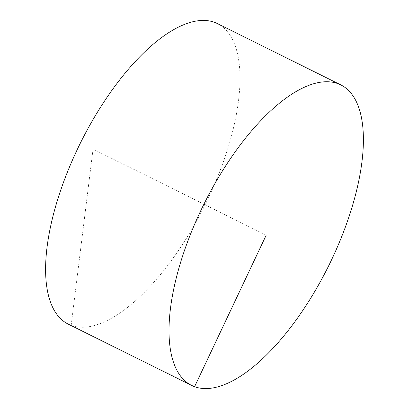 <?xml version="1.0" encoding="UTF-8"?>
<svg xmlns="http://www.w3.org/2000/svg" width="409" height="409" viewBox="0 0 409 409"><rect width="100%" height="100%" fill="white"/><g stroke="black" fill="none" stroke-linecap="round" stroke-linejoin="round"><path stroke-width="0.31" stroke-dasharray="2.04 1.53" d="M217.44 23.604A167.756 69.571 -63.6 0 1 208.544 197.685A167.756 69.571 -63.6 0 1 68.15 324.081M266.203 235.16L93.037 149.121L71.171 325.37L194.577 386.684"/><path stroke-width="0.61" d="M191.56 385.396L68.15 324.081A167.756 69.571 -63.6 0 1 77.045 150.001A167.756 69.571 -63.6 0 1 217.44 23.604L340.85 84.919A167.756 69.571 -63.6 0 1 331.955 258.999A167.756 69.571 -63.6 0 1 191.56 385.396A167.756 69.571 -63.6 0 1 203.902 204.203A167.756 69.571 -63.6 0 1 340.85 84.919M194.577 386.684L266.203 235.16"/></g></svg>
